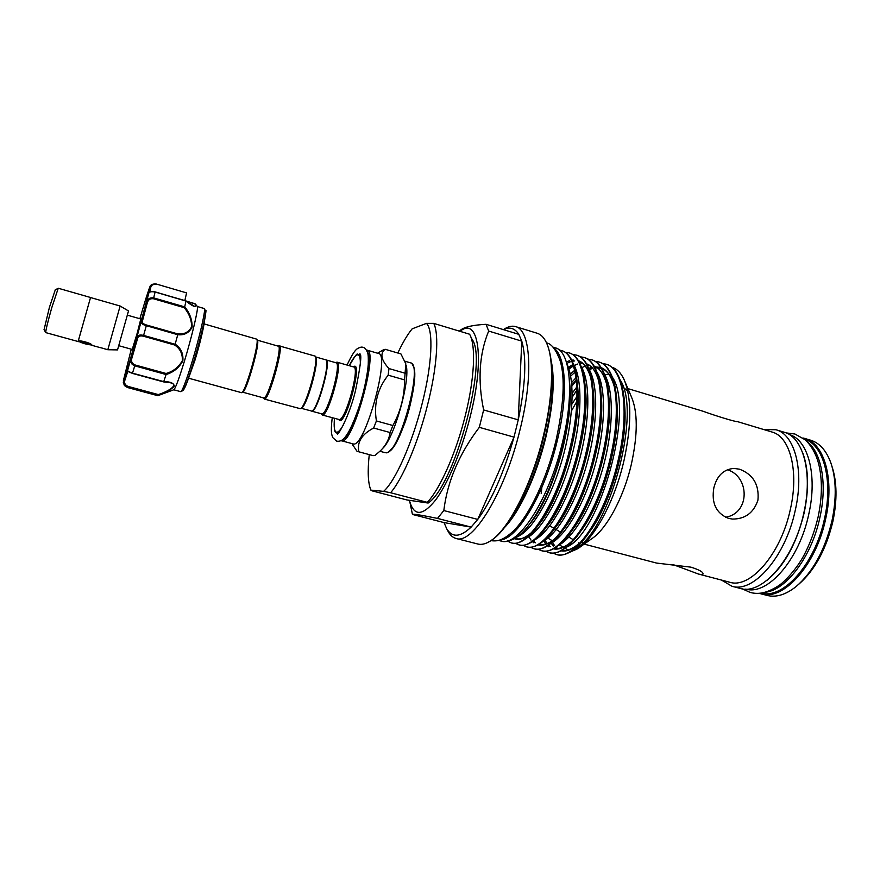 <?xml version="1.0" encoding="UTF-8"?>
<svg xmlns="http://www.w3.org/2000/svg" width="880" height="880" viewBox="0 0 880 880"><rect width="100%" height="100%" fill="white"/><g stroke="black" fill="none" stroke-linecap="round" stroke-linejoin="round"><path stroke-width="1.32" d="M745.8 589.083C767.327 595.87 799.293 559.867 808.775 514.173C817.729 475.035 808.005 439.648 789.283 434.555M766.92 580.393C784.245 566.093 796.653 543.587 804.155 512.864C809.083 489.049 808.632 469.095 802.78 452.991M761.101 593.076C783.046 599.72 815.166 564.003 824.516 518.639C833.36 479.798 823.383 444.51 804.43 439.131M764.973 592.295C785.983 590.535 811.679 556.776 819.929 517.33C827.409 484.154 821.568 452.617 807.323 441.815M90.299 344.795C90.684 344.289 79.552 341.209 79.75 341.88L79.75 341.902C82.94 343.365 86.438 344.344 90.255 344.839L90.299 344.795M44.055 329.714L49.401 307.417L55.275 289.839M79.717 341.847L78.133 341.572L90.541 297.495L78.144 341.407C78.573 339.471 92.708 343.574 91.905 345.246L90.365 344.784M78.441 341.616L45.76 332.618C45.606 330.814 47.597 322.542 51.733 307.813L58.245 288.244L90.541 297.495M107.822 349.734L120.131 306.02L128.502 310.948L117.535 349.899L107.822 349.734L99.902 347.446L106.051 349.239M90.53 297.539L120.131 306.02M127.479 315.194L140.811 319L137.335 332.717L132.231 349.448L118.888 345.741M148.489 290.939L147.202 295.845L148.489 290.939M173.745 389.785L180.862 391.688C182.589 390.412 186.208 380.842 191.741 362.956C199.089 338.954 205.579 311.036 204.468 308.616L197.428 306.559C198.418 308.902 191.818 336.853 184.492 360.932C178.915 379.093 175.34 388.707 173.767 389.785L157.96 395.648M197.428 306.559L195.228 303.897C196.724 308.044 193.622 307.098 185.933 301.059L184.734 306.823C189.816 313.159 192.28 319.902 192.104 327.085C189.123 332.86 184.338 335.412 177.76 334.719L175.153 344.179C180.906 348.018 183.48 353.573 182.842 360.844C179.201 367.664 173.613 372.229 166.089 374.539L163.746 381.612C170.456 381.634 173.965 383.163 174.284 386.188C171.325 389.499 166.012 392.502 158.356 395.197L157.828 395.703L127.391 387.497L124.432 385.561L123.266 382.228L124.058 379.632L124.839 380.38C124.047 383.02 125.081 385.011 127.963 386.386L158.268 394.57C168.685 391.303 179.641 384.571 170.016 382.701L164.021 381.832M256.85 339.372L257.334 340.263C260.48 342.287 246.488 391.996 242.748 392.084L241.868 392.59M204.028 323.895L256.729 339.163C259.963 341.231 245.498 392.634 241.659 392.7L188.738 378.246M301.158 408.276L311.641 411.059C317.207 411.356 331.331 359.766 325.677 359.81L315.612 356.917M257.268 340.142L278.366 346.203C282.898 345.818 268.543 397.947 264.099 397.969L264.407 399.069L300.388 408.716C305.723 407.66 319.187 359.821 315.194 356.136L278.828 345.774M264.407 399.069L264.726 399.047C269.324 399.058 284.163 345.213 279.455 345.598M325.875 359.898L326.095 359.931C331.749 359.887 317.625 411.477 312.059 411.18L311.476 411.081M373.01 455.62L357.027 451.308L352.484 444.521M353.65 444.048L342.166 440.946C353.342 443.025 378.752 350.295 367.081 350.152L378.466 353.485C390.61 353.771 365.288 446.259 353.65 444.048M382.503 350.35L385.088 349.272C379.819 353.584 381.106 360.008 388.949 368.555L388.168 375.177C377.597 388.487 373.67 403.744 376.398 420.948L373.648 428.021C361.977 434.17 357.016 441.914 358.776 451.264M335.995 362.461L337.084 362.186C343.178 362.219 328.647 415.404 322.63 414.986L321.442 414.172M326.095 359.931L336.017 362.78C341.902 362.813 327.833 414.293 322.025 413.919L311.674 411.169M433.741 323.378C439.318 334.103 437.085 367.697 427.504 405.163C418.132 442.574 402.556 479.006 390.621 492.745L427.317 502.359C440.033 488.961 456.06 452.991 465.223 415.866C474.617 378.697 476.047 345.147 469.59 334.224L433.741 323.378L426.448 323.378C433.631 330.154 432.19 364.529 422.004 404.14C412.115 443.674 395.175 481.393 383.581 491.37L370.843 490.105L372.174 490.875L406.923 499.961L428.142 503.041L427.317 502.359M832.018 466.521C837.001 481.822 837.298 500.082 832.909 521.312C826.265 549.076 814.946 570.009 798.93 584.1M761.013 593.835L767.085 595.419C776.094 597.696 785.752 594.748 796.081 586.575C812.977 571.989 824.956 550.011 832.007 520.663C836.638 498.168 836.264 478.929 830.874 462.924C826.331 450.571 819.632 443.014 810.755 440.253L804.749 438.438C824.241 443.355 834.702 479.215 825.671 518.87C816.145 565.147 783.178 601.282 761.013 593.835L759.198 593.274M503.789 329.351L505.868 328.119C509.432 326.249 512.688 325.743 515.669 326.634C530.508 329.736 533.731 374.924 520.146 429.22C505.054 492.613 472.472 545.16 456.049 538.45C453.057 537.658 450.527 535.524 448.47 532.07L447.337 529.936M503.426 329.626C509.729 326.634 514.855 328.207 518.804 334.334L521.774 341.143L518.243 419.859L514.008 437.129C503.921 472.802 491.832 500.236 477.752 519.42L471.13 527.109C460.372 537.295 452.243 537.856 446.732 528.814L444.026 522.599L412.478 514.448C412.72 513.733 421.058 515.053 437.503 518.408L443.817 510.554C447.326 481.58 459.151 453.849 479.314 427.339L483.637 409.948C477.554 380.27 479.237 353.969 488.675 331.056L521.774 341.143C526.746 358.358 525.569 384.604 518.243 419.859L483.637 409.948M515.669 326.634L537.196 333.256C540.628 334.312 543.532 337.106 545.897 341.627C554.07 356.708 553.531 394.636 543.389 435.831C531.564 485.518 507.452 531.509 489.665 541.431C485.287 544.06 481.36 544.918 477.873 544.027L456.049 538.45M546.766 343.453C554.598 361.999 553.641 392.876 543.895 436.084C532.345 484.572 508.948 529.683 491.359 540.32M551.551 363.979C554.378 382.866 552.277 407.341 545.248 437.382C535.161 476.41 522.126 505.714 506.143 525.316M551.254 361.053C555.071 379.83 553.234 405.35 545.743 437.635C536.635 475.618 519.464 512.347 504.372 527.648M569.558 382.569C570.889 399.674 568.931 419.848 563.695 443.102C554.543 480.227 542.245 508.453 526.79 527.769C519.64 536.162 513.183 540.518 507.43 540.837M552.97 553.102L556.292 554.477C574.365 561.297 606.375 515.086 618.574 458.403C629.794 409.805 623.084 368.049 606.067 364.177L602.525 363.561M606.056 364.177L606.661 364.364C615.934 367.334 621.753 378.653 624.14 398.321C625.834 415.668 624.195 435.754 619.223 458.579C611.435 491.381 600.358 517.484 585.97 536.877C575.003 550.792 565.312 556.71 556.897 554.642L556.292 554.477M541.167 493.317L541.882 487.355M507.177 540.903L511.093 542.828C527.516 549.252 558.14 502.073 570.735 444.807C582.23 395.703 577.005 353.947 561.352 350.515L559.372 350.097M561.341 350.515L561.968 350.702C569.261 352.946 574.134 361.768 576.576 377.146C579.04 395.472 577.302 418.088 571.395 444.994C563.607 479.501 548.845 513.161 534.699 529.914C525.921 540.254 518.265 544.621 511.72 542.993L511.093 542.828M515.339 543.29L518.694 544.786C535.392 551.287 566.247 504.262 578.776 447.095C590.238 398.068 584.749 356.323 568.865 352.814L565.246 352.264M568.865 352.814L569.481 353.001C577.082 355.355 582.109 364.562 584.562 380.611C586.905 398.816 585.2 421.036 579.436 447.282C570.603 483.747 558.536 511.709 543.257 531.168C534.127 542.058 526.141 546.645 519.31 544.951L518.694 544.786M522.918 545.27L526.262 546.744C543.246 553.3 574.343 506.44 586.795 449.372C598.202 400.433 592.471 358.677 576.356 355.102L572.748 354.541M576.356 355.102L576.972 355.289C584.881 357.753 590.073 367.356 592.526 384.087C594.748 402.16 593.054 423.984 587.455 449.559C578.831 485.298 566.94 512.908 551.804 532.389C542.322 543.829 534.017 548.669 526.878 546.898L526.262 546.744M530.475 547.239L533.808 548.68C551.067 555.313 582.395 508.618 594.781 451.638C606.144 402.787 600.171 361.031 583.825 357.379L580.228 356.807M583.825 357.379L584.43 357.566C592.669 360.151 598.015 370.161 600.468 387.607C602.558 405.515 600.886 426.921 595.441 451.825C587.026 486.838 575.333 514.085 560.351 533.577C550.506 545.6 541.86 550.682 534.424 548.845L533.808 548.68M537.999 549.208L541.332 550.627C558.866 557.315 590.414 510.785 602.745 453.904C614.053 405.141 607.838 363.385 591.261 359.656L587.686 359.062M591.261 359.656L591.866 359.843C600.435 362.549 605.946 372.988 608.388 391.138C610.346 408.881 608.685 429.869 603.394 454.091C595.188 488.367 583.693 515.24 568.898 534.721C558.679 547.338 549.692 552.695 541.948 550.781L541.332 550.627M545.501 551.155L548.823 552.552C566.632 559.306 598.411 512.941 610.676 456.159C621.94 407.473 615.472 365.717 598.675 361.922L595.122 361.317M598.675 361.922L599.28 362.098C608.19 364.947 613.855 375.815 616.275 394.713C618.101 412.269 616.451 432.806 611.325 456.335C603.328 489.874 592.031 516.373 577.434 535.821C566.841 549.076 557.513 554.708 549.439 552.717L548.823 552.552M559.537 350.229L561.649 350.614M572.352 365.233L568.678 368.368M571.868 386.199L576.367 380.435M672.936 564.531L698.434 574.035C701.162 574.728 702.68 574.706 702.999 573.98C703.296 572.077 699.281 569.8 690.965 567.16L656.546 563.068L584.155 544.115M623.865 379.104L631.312 396.594C637.868 411.807 637.89 434.324 631.378 464.167C623.579 498.036 606.232 529.727 591.217 539.077L577.588 548.801C594.616 538.285 614.933 500.687 624.052 460.262C631.763 424.303 631.697 397.243 623.865 379.104C620.796 372.713 616.847 368.775 612.029 367.301M585.871 541.794L582.824 542.575M627.913 388.619L703.12 411.268C716.496 416.152 736.296 422.114 737.539 421.641L771.969 432.014C789.965 436.491 799.194 470.965 790.372 509.267C781.022 553.938 750.123 589.16 729.685 582.219L698.434 574.035M728.497 518.386L732.413 519.068C745.217 519.112 753.72 512.776 757.944 500.071C759.33 484.814 753.225 474.529 739.64 469.227L734.041 468.413C723.778 469.194 717.068 475.574 713.9 487.575C711.216 502.986 716.078 513.249 728.497 518.386M763.873 429.572L775.94 429.737C794.739 434.423 804.463 470.316 795.278 510.246C785.543 556.842 753.236 593.483 731.896 586.234L721.512 580.085M775.94 429.737L784.091 432.201C803.088 436.953 813.021 472.835 803.88 512.688C794.211 559.196 761.717 595.694 740.135 588.39L731.896 586.234M460.042 331.342C478.346 315.964 485.309 357.544 470.096 416.988C461.681 450.703 447.865 483.593 435.611 500.016C422.741 515.955 414.128 516.461 409.761 501.534L409.508 500.489M411.224 508.585L412.478 514.448M565.114 548.273L567.666 549.725C570.449 550.011 580.151 543.741 578.567 542.85M569.36 552.409L577.588 548.801M608.135 389.136L609.499 388.377M614.977 386.375L616.033 386.199M623.315 387.431L627.715 390.962M577.577 400.114L571.494 410.839M571.978 403.964L577.016 396.407M576.983 389.95L572.187 397.21M498.498 540.408L500.896 541.024C517.704 547.569 549.032 500.038 562.485 442.365C574.706 392.942 570.361 351.142 555.28 347.831L552.904 347.105M499.807 540.034C516.923 539.99 544.753 493.933 557.216 440.869C568.326 395.824 566.071 356.202 553.817 348.106M191.62 328.515L192.082 327.173M725.45 517.264C750.31 513.414 749.804 476.575 727.375 469.722M554.114 528.363L549.989 525.976M470.426 335.973L472.043 339.295C488.345 360.052 454.729 486.013 428.142 503.041M444.026 522.599L471.13 527.109L437.503 518.408M479.314 427.339L514.008 437.129L477.752 519.42L443.817 510.554M518.804 334.334L486.068 324.313C472.802 325.028 464.277 326.986 460.471 330.198L459.492 331.166M488.675 331.056L486.068 324.313M802.912 437.965L804.749 438.438M397.826 353.023C402.754 342.551 407.528 334.477 412.17 328.823L426.448 323.378M390.621 492.745L383.581 491.37M369.259 454.608C367.466 471.24 367.994 483.076 370.843 490.105M388.487 451.748C400.741 448.096 421.344 374.88 412.797 365.365M406.12 365.244C410.608 380.325 394.152 438.482 382.558 448.547M374.847 455.587L380.776 450.461C385.979 445.17 389.092 439.208 390.137 432.553L392.909 425.524C400.642 411.367 404.536 396.154 404.58 379.907L405.812 363.814L400.939 353.936L385.088 349.272M405.295 373.285L388.949 368.555M392.909 425.524L376.398 420.948M388.168 375.177L404.58 379.907M373.648 428.021L390.137 432.553M300.685 408.551L301.444 408.111C306.625 407.066 319.649 360.8 315.766 357.203L315.348 356.433M185.933 301.059L155.089 292.017L185.823 300.828L194.392 306.251C196.064 306.713 196.185 305.855 194.755 303.677L186.01 300.971M156.332 284.46C153.197 284.097 151.338 285.043 150.777 287.298L149.688 287.672C150.469 284.823 152.713 283.613 156.42 284.053L186.56 292.897M184.855 300.542L186.483 293.304M205.623 311.212C206.668 313.665 200.541 340.098 193.578 362.791L186.252 384.406L182.776 390.621C184.459 389.378 187.968 380.138 193.303 362.912C200.508 339.416 206.789 312.169 205.502 310.387L205.348 310.134M166.089 374.539L134.772 365.849C131.219 364.353 129.899 361.845 130.812 358.314L131.824 358.38C130.955 361.449 132.022 363.638 135.025 364.947L166.067 373.483C173.316 371.404 178.728 367.147 182.314 360.712C182.721 353.837 180.147 348.601 174.581 344.982L175.153 344.179M177.76 334.719L146.322 325.699C142.626 324.621 140.921 323.312 141.218 321.783L142.373 321.277C141.999 322.817 143.374 324.071 146.498 325.017L177.639 333.861C184.008 334.598 188.672 332.266 191.609 326.843C191.653 319.99 189.178 313.599 184.195 307.67L184.734 306.823M131.285 349.184L123.398 380.567L127.248 370.073L146.333 302.621C147.422 298.958 149.875 297.385 153.67 297.891L155.089 292.017C151.349 291.401 149.204 291.786 148.676 293.172L149.38 288.079L145.409 299.992M158.268 394.57L158.356 395.186L127.787 386.936C124.41 385.374 123.156 382.965 124.025 379.731L127.182 370.15L127.468 370.953M135.025 364.947L132.429 373.406L163.416 381.865L132.451 373.373C128.117 371.811 126.39 370.7 127.248 370.073C127.193 370.788 128.942 371.822 132.517 373.164L163.746 381.612M174.581 344.982L143.385 336.204C140.195 335.489 138.281 336.182 137.643 338.272L131.824 358.38M185.944 301.004L155.122 291.874C152.515 290.972 150.37 291.412 148.676 293.172L136.884 337.348C137.621 335.17 139.865 334.521 143.616 335.412L175.12 344.278M184.195 307.67L153.439 298.749C150.205 298.364 148.148 299.75 147.268 302.907L142.373 321.277M194.733 303.534L197.417 306.537L204.435 308.572M205.502 310.387L205.601 310.695C207.427 305.734 202.708 334.07 193.578 362.802M137.643 338.272L136.873 337.37L127.457 370.931M139.876 318.736L145.53 299.739M148.852 292.853L146.322 302.665L147.268 302.907M186.34 301.224L195.228 303.897M177.639 333.861L177.771 334.62M166.067 373.483L166.1 374.451M193.567 362.824C188.705 378.576 185.339 387.596 183.48 389.895M410.487 362.846C411.62 362.769 412.775 364.441 413.952 367.862C416.02 375.133 412.775 400.136 405.295 421.773C401.423 432.201 397.507 440.572 393.525 446.875L388.08 452.287L385.924 452.782C398.882 455.356 423.918 363.539 410.487 362.846L404.965 361.229M360.283 365.046C360.58 357.555 359.513 354.189 357.06 354.937C354.937 355.828 352.363 359.414 349.316 365.706C354.673 356.455 357.412 352.682 357.511 354.387L360.184 355.025M334.499 418.352C333.63 427.537 334.444 432.168 336.941 432.245C338.657 432.025 340.846 429.484 343.519 424.633M338.206 433.136L336.974 433.268C335.907 431.849 333.575 435.028 334.477 418.341M322.223 414.975L339.35 419.595C345.763 420.112 360.217 367.125 353.716 366.971L337.084 362.186M353.287 366.85L354.068 366.41C362.351 362.241 347.094 421.025 339.955 420.651L338.481 419.452M567.028 364.155C575.245 381.326 573.254 421.762 561.913 460.559C550.495 499.829 531.63 530.772 517.616 536.624M573.408 364.012C582.769 379.203 582.065 418.682 571.285 458.062C560.439 497.948 541.332 530.75 526.68 537.999M581.262 366.663C590.612 382.096 589.974 421.3 579.304 460.306C568.546 499.807 549.516 532.356 534.721 539.836M589.083 369.325C598.433 384.989 597.85 423.907 587.29 462.528C576.631 501.655 557.678 533.951 542.74 541.662M522.566 533.698L522.159 532.774M596.893 371.976C606.221 387.86 605.704 426.503 595.243 464.75C584.683 503.514 565.818 535.546 550.748 543.477M604.67 374.627C613.987 390.731 613.525 429.088 603.163 466.961C592.702 505.351 573.925 537.13 558.723 545.281M571.791 385.143L576.301 379.863M612.436 377.278C634.733 409.343 600.094 533.401 566.687 547.074M620.169 379.94C642.356 412.434 608.234 534.699 574.64 548.856M569.547 382.316C574.508 421.19 553.432 495.682 530.354 523.226M577.302 383.779C582.824 422.147 562.012 496.881 538.615 524.821M531.894 532.246C525.228 538.329 519.376 540.485 514.338 538.703M585.266 387.343C590.436 425.623 570.284 497.871 547.206 525.976M566.39 361.977L569.393 360.767M571.758 360.195L573.265 360.019M578.424 360.701C584.056 362.681 588.28 368.731 591.096 378.873M593.197 390.94C598.004 429.088 578.523 498.85 555.797 527.076M568.359 367.455L572.209 364.958M601.106 394.57C605.55 432.542 586.729 499.84 564.388 528.143M556.776 536.888C549.758 543.554 543.488 546.216 537.988 544.874M533.841 542.872L532.356 541.585M531.025 540.111L528.836 536.767M570.24 374.176L574.508 370.447M608.993 398.255C613.052 436.007 594.891 500.819 572.968 529.155M571.56 382.613L576.037 377.663M588.72 368.39L591.789 367.312M593.153 367.004L594.055 366.861M594.539 366.795L600.644 367.466M601.304 367.708C607.365 370.139 611.831 376.937 614.724 388.102M616.847 401.973C620.521 439.461 603.009 501.809 581.548 530.134M573.309 539.88C565.895 547.085 559.24 550.077 553.366 548.845M548.779 546.777L547.536 545.787M545.897 544.093L543.664 540.903M572.176 393.283L576.862 386.903M624.679 405.735C627.957 442.882 611.105 502.777 590.128 531.047M581.548 541.343C573.936 548.834 567.094 551.991 561.022 550.825M556.204 548.724L555.093 547.855M553.344 546.117L551.221 543.213M342.694 439.527C353.43 436.304 374.836 360.272 367.356 351.912M150.777 287.298L149.633 292.105M146.498 325.017L143.385 336.204M153.439 298.749L153.67 297.891L184.712 306.889M127.963 386.386L127.391 387.497M127.831 371.272L124.839 380.38M786.049 432.894L794.926 434.016L805.244 439.824C811.525 445.863 815.991 453.871 818.664 463.837C822.459 479.369 822.283 497.046 818.125 516.868C815.001 530.189 810.458 542.652 804.507 554.268C797.093 568.689 784.3 582.142 778.47 585.794C764.874 594.44 756.833 594.066 750.321 592.493L742.159 588.808M546.513 342.892C551.474 343.706 556.028 349.679 560.164 360.811C565.279 377.795 563.871 404.426 555.962 440.704C546.667 478.907 529.617 515.009 513.513 530.915C501.842 541.728 496.232 541.189 490.842 540.672M347.05 365.046C351.472 355.641 354.893 350.196 357.302 348.744C359.832 347.204 361.757 346.753 363.066 347.38C364.617 347.457 366.124 349.195 367.576 352.605C368.258 354.244 368.467 358.237 368.236 364.573C367.631 372.141 365.937 381.579 363.154 392.898C358.237 412.357 349.943 431.035 346.478 435.237C343.662 439.813 340.395 441.782 336.677 441.155L332.684 437.514C331.914 434.72 330.385 433.477 332.222 417.725M359.953 354.211L359.744 353.848C362.032 353.727 360.591 366.069 355.443 390.874C349.415 415.877 337.909 436.271 337.216 433.906L337.568 433.708M90.277 344.828L91.069 344.41M79.75 341.902L79.288 341.121M55.22 289.872L58.102 288.354M182.776 390.621L181.06 391.578M263.593 397.925L264.088 398.827M263.791 397.98L242.627 392.161M340.967 440.649L341.539 440.88M352.055 443.729L353.287 445.995M377.531 353.21L383.691 349.668M321.244 413.809L321.618 414.491M335.632 362.67L336.314 362.285M379.951 451.275L385.198 452.694M446.732 528.814L448.47 532.07M409.761 501.534L412.313 513.832M204.27 321.937C204.204 325.622 199.782 344.652 194.964 360.206L187.913 380.039M604.604 374.44L608.993 374.506M547.943 538.153L552.244 540.694M559.394 544.907L563.255 547.184M554.653 528.682L560.637 532.224M568.854 537.097L573.386 539.781C567.127 546.282 560.714 549.164 554.147 548.416M607.618 385.858L608.927 385.88M459.547 331.188L460.471 330.198M503.349 329.604L505.868 328.119M531.982 532.147C525.129 538.208 519.53 540.232 515.174 538.23M591.118 379.016C588.269 368.951 584.188 363.11 578.886 361.482M574.695 360.932L572.275 361.262M570.251 361.834L566.808 363.385M599.016 382.085C596.145 371.701 591.987 365.607 586.542 363.825M582.164 363.176L579.898 363.44M577.764 364.001L574.244 365.519M572.869 366.3L568.898 369.072M556.875 536.789C550.858 542.839 544.83 545.38 538.769 544.434M535.447 542.784L533.357 540.881M606.892 385.154C603.999 374.44 599.764 368.104 594.176 366.157M589.611 365.409L587.499 365.618M585.244 366.168L581.779 367.587M575.025 372.119L570.636 376.189M614.746 388.245C611.842 377.19 607.519 370.601 601.777 368.478M601.139 368.247L595.067 367.807M592.702 368.324L589.281 369.655M550.429 546.722L548.526 545.127M547.173 543.609L545.017 540.309M581.647 541.233C575.014 548.108 568.403 551.166 561.803 550.396M557.887 548.691L556.072 547.228M554.62 545.655L552.453 542.476M551.694 541.079L551.221 540.089M357.17 451.352L373.164 455.664M366.465 350.053L367.081 350.152M278.157 346.148L279.059 345.642M163.449 381.876L169.972 382.69M156.42 284.053C152.361 283.657 150.117 284.856 149.688 287.672L148.577 293.425M100.507 347.71L91.586 345.246M44.022 329.659L45.694 332.464"/></g></svg>
